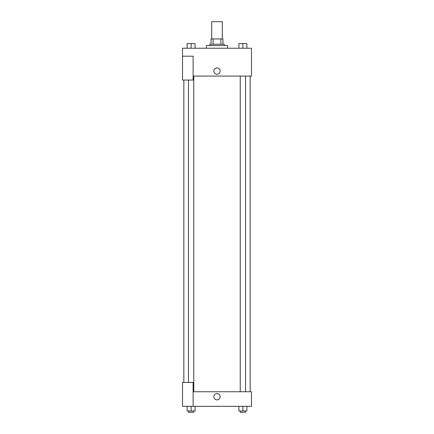 <?xml version="1.0" encoding="UTF-8"?>
<svg xmlns="http://www.w3.org/2000/svg" width="434" height="434" viewBox="0 0 434 434"><rect width="100%" height="100%" fill="white"/><g stroke="black" fill="none" stroke-linecap="round" stroke-linejoin="round"><path stroke-width="0.65" d="M222.306 38.941L222.306 21.7L211.694 21.7L211.694 38.941M213.11 44.246L213.11 38.941L211.032 38.941L211.032 44.246L211.032 38.941M213.11 38.941L222.968 38.941L222.968 44.246M220.89 44.246L220.89 38.941M209.703 45.575L209.703 44.246L224.297 44.246L224.297 45.575M227.611 48.228L227.611 45.575L206.389 45.575L206.389 48.228M182.513 56.187L182.513 80.057L193.125 80.057L193.125 56.187L182.513 56.187L182.513 48.228L251.487 48.228L251.487 76.08L193.125 76.08M213.848 71.105A3.152 3.152 0 0 1 218.573 68.377A3.152 3.152 0 0 1 218.573 73.834A3.152 3.152 0 0 1 213.848 71.105M193.125 391.745L251.487 391.745L251.487 406.332L182.513 406.332L182.513 382.457L193.125 382.457L193.125 406.332M213.848 396.714A3.152 3.152 0 0 1 218.573 393.985A3.152 3.152 0 0 1 218.573 399.443A3.152 3.152 0 0 1 213.848 396.714M238.912 406.332L238.912 410.976L246.87 410.976L246.87 406.332L246.87 410.976M242.888 410.976L242.888 406.332M245.541 410.976L245.541 412.3L240.235 412.3L240.235 410.976M187.13 406.332L187.13 410.976L195.088 410.976L195.088 406.332L195.088 410.976M191.112 410.976L191.112 406.332M193.765 410.976L193.765 412.3L188.459 412.3L188.459 410.976M238.912 48.228L238.912 43.584L246.87 43.584L246.87 48.228L246.87 43.584M242.888 48.228L242.888 43.584M245.541 43.584L240.235 43.584M187.13 48.228L187.13 43.584L195.088 43.584L195.088 48.228L195.088 43.584M191.112 48.228L191.112 43.584M193.765 43.584L188.459 43.584M250.158 391.745L250.158 76.08M183.842 382.457L183.842 80.057M240.235 76.08L240.235 391.745M245.541 76.08L245.541 391.745M193.765 391.745L193.765 76.08M188.459 382.457L188.459 80.057"/></g></svg>
